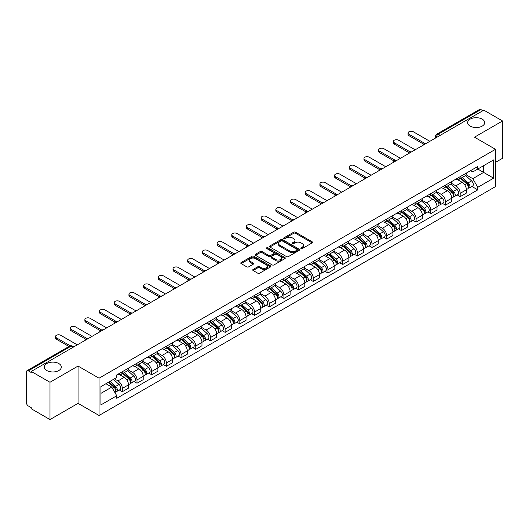 <?xml version="1.0" encoding="UTF-8"?>
<svg xmlns="http://www.w3.org/2000/svg" width="529" height="529" viewBox="0 0 529 529"><rect width="100%" height="100%" fill="white"/><g stroke="black" fill="none" stroke-linecap="round" stroke-linejoin="round"><path stroke-width="0.79" d="M301.061 248.544A0.913 0.529 0 0 0 302.357 248.544L312.176 242.871A1.309 0.754 0 0 0 312.56 242.342A1.309 0.754 0 0 0 312.176 241.806L295.539 232.198A1.309 0.754 0 0 0 293.694 232.198L283.868 237.871A0.913 0.529 0 0 0 283.604 238.242A0.913 0.529 0 0 0 283.868 238.619A0.913 0.529 0 0 0 285.164 238.619L286.434 237.885A4.186 2.414 0 0 1 292.352 237.885L293.74 238.685A4.186 2.414 0 0 1 294.964 240.391A4.186 2.414 0 0 1 293.74 242.097L292.464 242.831A0.913 0.529 0 0 0 292.2 243.208A0.913 0.529 0 0 0 292.464 243.578A0.913 0.529 0 0 0 293.76 243.578L295.03 242.844A4.186 2.414 0 0 1 300.948 242.844L302.337 243.644A4.186 2.414 0 0 1 303.56 245.357A4.186 2.414 0 0 1 302.337 247.063L301.061 247.797A0.913 0.529 0 0 0 300.796 248.167A0.913 0.529 0 0 0 301.061 248.544L301.061 247.797M58.845 363.568A8.524 4.92 0 0 0 49.554 362.497A8.524 4.92 0 0 0 44.291 367.047A8.524 4.92 0 0 0 46.79 370.525A8.524 4.92 0 0 0 56.081 371.589A8.524 4.92 0 0 0 61.338 367.047A8.524 4.92 0 0 0 58.845 363.568M482.21 119.137A8.524 4.92 0 0 0 472.919 118.073A8.524 4.92 0 0 0 467.662 122.616A8.524 4.92 0 0 0 470.155 126.094A8.524 4.92 0 0 0 479.446 127.165A8.524 4.92 0 0 0 484.709 122.616A8.524 4.92 0 0 0 482.21 119.137M253.113 269.446A1.309 0.754 0 0 0 252.73 269.982A1.309 0.754 0 0 0 253.113 270.517L257.782 273.209A1.309 0.754 0 0 0 259.633 273.209L270.537 266.914A1.309 0.754 0 0 0 270.921 266.378A1.309 0.754 0 0 0 270.537 265.849L253.9 256.241A1.309 0.754 0 0 0 252.049 256.241L241.145 262.536A1.309 0.754 0 0 0 240.761 263.072A1.309 0.754 0 0 0 241.145 263.607L246.785 266.861A1.309 0.754 0 0 0 248.63 266.861L253.298 264.163A1.309 0.754 0 0 0 253.682 263.634A1.309 0.754 0 0 0 253.298 263.098L250.501 261.485A3.498 2.017 0 0 1 249.476 260.056A3.498 2.017 0 0 1 251.639 258.192A3.498 2.017 0 0 1 255.447 258.628L266.404 264.95A3.498 2.017 0 0 1 267.423 266.378A3.498 2.017 0 0 1 265.267 268.243A3.498 2.017 0 0 1 261.458 267.806L259.633 266.755A1.309 0.754 0 0 0 257.782 266.755L253.113 269.446L253.113 270.517L257.782 267.839L257.782 266.755M99.049 378.189L78.054 366.068L49.99 382.269L31.251 371.451L483.81 110.164L502.55 120.982L474.487 137.19L495.488 149.31L99.049 378.189L99.049 415.483L495.488 186.605L495.488 149.31M286.526 256.618A1.309 0.754 0 0 0 288.378 256.618L299.282 250.316A1.309 0.754 0 0 0 299.665 249.787A1.309 0.754 0 0 0 299.282 249.252L282.645 239.644A1.309 0.754 0 0 0 280.8 239.644L269.889 245.945A1.309 0.754 0 0 0 269.506 246.474A1.309 0.754 0 0 0 269.889 247.01L286.526 256.618M267.066 248.742A0.913 0.529 0 0 1 267.998 248.868L284.893 258.628L274.002 264.91A1.309 0.754 0 0 1 272.157 264.91L255.52 255.309L255.52 254.237A1.309 0.754 0 0 0 255.137 254.773A1.309 0.754 0 0 0 255.52 255.309M255.52 254.237L260.189 251.546A1.309 0.754 0 0 1 262.034 251.546L268.778 255.441A1.309 0.754 0 0 0 270.63 255.441L273.724 253.656A1.309 0.754 0 0 0 274.108 253.12A1.309 0.754 0 0 0 273.724 252.584L266.702 248.531A0.913 0.529 0 0 1 266.431 248.154A0.913 0.529 0 0 1 267 247.671A0.913 0.529 0 0 1 267.998 247.784L284.913 257.55A1.309 0.754 0 0 1 285.296 258.079A1.309 0.754 0 0 1 284.913 258.615L284.913 257.55M49.99 382.269L49.99 419.563L31.251 408.745L31.251 407.654L28.335 405.974A2.665 1.541 -120 0 1 26.45 402.708L26.45 371.94A2.665 1.541 -120 0 1 26.999 370.717L69.656 346.092A2.665 1.541 60 0 1 70.992 346.224L28.335 370.849A2.665 1.541 -120 0 0 26.999 370.717M495.488 162.357L502.55 158.283L502.55 120.982M49.99 419.563L78.054 403.363L99.049 415.483M31.251 371.451L31.251 372.535L28.335 370.849M440.214 135.338L438.237 134.194A2.665 1.541 60 0 0 436.901 134.062L479.558 109.437A2.665 1.541 60 0 1 480.894 109.569L438.237 134.194A2.665 1.541 120 0 0 436.352 137.461L436.352 137.566M482.871 110.713L480.894 109.569M460.177 176.66A6.123 3.538 60 0 1 458.908 179.404L465.123 175.82A6.123 3.538 -120 0 0 466.393 173.069M451.356 183.252L455.846 185.844A6.123 3.538 60 0 1 460.177 193.349L466.393 189.759A6.123 3.538 -120 0 0 462.062 182.254L457.611 179.688M466.393 189.759L466.393 193.072L460.177 196.662L457.195 194.943M458.908 179.404A6.123 3.538 60 0 1 455.892 179.133M460.177 193.349L460.177 196.662M445.484 185.137A6.123 3.538 60 0 1 444.215 187.888L450.43 184.297A6.123 3.538 -120 0 0 451.7 181.546M442.509 203.427L445.484 205.146L451.7 201.556L451.7 198.243A6.123 3.538 -120 0 0 447.369 190.738L442.918 188.172M444.215 187.888A6.123 3.538 60 0 1 441.199 187.61M436.663 191.736L441.153 194.328A6.123 3.538 60 0 1 445.484 201.827L445.484 205.146M430.798 193.621A6.123 3.538 60 0 1 429.528 196.371L435.744 192.781A6.123 3.538 -120 0 0 437.014 190.03M427.816 211.904L430.798 213.623L437.014 210.039L437.014 206.72A6.123 3.538 -120 0 0 432.682 199.221L428.232 196.649M429.528 196.371A6.123 3.538 60 0 1 426.513 196.094M421.977 200.213L426.467 202.805A6.123 3.538 60 0 1 430.798 210.311L430.798 213.623M416.105 202.098A6.123 3.538 60 0 1 414.835 204.849L421.051 201.258A6.123 3.538 -120 0 0 422.321 198.514M413.129 220.388L416.105 222.107L422.321 218.517L422.321 215.204A6.123 3.538 -120 0 0 417.989 207.699L413.539 205.133M414.835 204.849A6.123 3.538 60 0 1 411.82 204.571M407.284 208.697L411.774 211.289A6.123 3.538 60 0 1 416.105 218.788L416.105 222.107M401.418 210.582A6.123 3.538 60 0 1 400.149 213.332L406.365 209.742A6.123 3.538 -120 0 0 407.634 206.991M398.436 228.865L401.418 230.584L407.634 227.001L407.634 223.681A6.123 3.538 -120 0 0 403.303 216.182L398.853 213.61M400.149 213.332A6.123 3.538 60 0 1 397.134 213.055M392.597 217.174L397.087 219.766A6.123 3.538 60 0 1 401.418 227.272L401.418 230.584M386.725 219.059A6.123 3.538 60 0 1 385.456 221.81L391.672 218.226A6.123 3.538 -120 0 0 392.941 215.475M383.75 237.349L386.725 239.068L392.941 235.478L392.941 232.165A6.123 3.538 -120 0 0 388.61 224.66L384.16 222.094M385.456 221.81A6.123 3.538 60 0 1 382.441 221.532M377.904 225.658L382.394 228.25A6.123 3.538 60 0 1 386.725 235.755L386.725 239.068M372.039 227.543A6.123 3.538 60 0 1 370.769 230.294L376.985 226.703A6.123 3.538 -120 0 0 378.248 223.952M369.057 245.826L372.039 247.552L378.255 243.962L378.255 240.642A6.123 3.538 -120 0 0 373.917 233.144L369.473 230.571M370.769 230.294A6.123 3.538 60 0 1 367.754 230.016M363.218 234.142L367.708 236.727A6.123 3.538 60 0 1 372.039 244.233L372.039 247.552M357.346 236.027A6.123 3.538 60 0 1 356.077 238.771L362.292 235.187A6.123 3.538 -120 0 0 363.562 232.436M354.37 254.31L357.346 256.029L363.562 252.445L363.562 249.126A6.123 3.538 -120 0 0 359.231 241.621L354.78 239.055M356.077 238.771A6.123 3.538 60 0 1 353.061 238.5M348.525 242.619L353.015 245.211A6.123 3.538 60 0 1 357.346 252.717L357.346 256.029M342.66 244.504A6.123 3.538 60 0 1 341.39 247.255L347.606 243.664A6.123 3.538 -120 0 0 348.869 240.92M339.678 262.794L342.66 264.513L348.869 260.923L348.869 257.61A6.123 3.538 -120 0 0 344.538 250.105L340.094 247.539M341.39 247.255A6.123 3.538 60 0 1 338.375 246.977M333.839 251.103L338.329 253.695A6.123 3.538 60 0 1 342.66 261.194L342.66 264.513M327.967 252.988A6.123 3.538 60 0 1 326.697 255.738L332.913 252.148A6.123 3.538 -120 0 0 334.183 249.397M324.985 271.271L327.967 272.99L334.183 269.406L334.183 266.087A6.123 3.538 -120 0 0 329.851 258.588L325.401 256.016M326.697 255.738A6.123 3.538 60 0 1 323.682 255.461M319.146 259.58L323.636 262.172A6.123 3.538 60 0 1 327.967 269.678L327.967 272.99M313.28 261.465A6.123 3.538 60 0 1 312.011 264.216L318.227 260.632A6.123 3.538 -120 0 0 319.49 257.881M310.298 279.755L313.28 281.474L319.49 277.884L319.49 274.571A6.123 3.538 -120 0 0 315.158 267.066L310.715 264.5M312.011 264.216A6.123 3.538 60 0 1 308.996 263.938M304.459 268.064L308.949 270.656A6.123 3.538 60 0 1 313.28 278.155L313.28 281.474M298.587 269.949A6.123 3.538 60 0 1 297.318 272.7L303.534 269.109A6.123 3.538 -120 0 0 304.803 266.358M295.605 288.232L298.587 289.958L304.803 286.368L304.803 283.048A6.123 3.538 -120 0 0 300.472 275.549L296.022 272.977M297.318 272.7A6.123 3.538 60 0 1 294.303 272.422M289.766 276.541L294.256 279.133A6.123 3.538 60 0 1 298.587 286.639L298.587 289.958M283.901 278.426A6.123 3.538 60 0 1 282.631 281.177L288.847 277.593A6.123 3.538 -120 0 0 290.11 274.842M280.919 296.716L283.901 298.435L290.11 294.845L290.11 291.532A6.123 3.538 -120 0 0 285.779 284.027L281.335 281.461M282.631 281.177A6.123 3.538 60 0 1 279.616 280.906M275.08 285.025L279.563 287.617A6.123 3.538 60 0 1 283.901 295.122L283.901 298.435M269.208 286.91A6.123 3.538 60 0 1 267.938 289.661L274.154 286.07A6.123 3.538 -120 0 0 275.424 283.319M266.226 305.2L269.208 306.919L275.424 303.329L275.424 300.016A6.123 3.538 -120 0 0 271.093 292.511L266.642 289.945M267.938 289.661A6.123 3.538 60 0 1 264.923 289.383M260.387 293.509L264.877 296.101A6.123 3.538 60 0 1 269.208 303.6L269.208 306.919M254.515 295.394A6.123 3.538 60 0 1 253.252 298.144L259.468 294.554A6.123 3.538 -120 0 0 260.731 291.803M251.539 313.677L254.522 315.396L260.731 311.812L260.731 308.493A6.123 3.538 -120 0 0 256.4 300.994L251.956 298.422M253.252 298.144A6.123 3.538 60 0 1 250.237 297.867M245.701 301.986L250.184 304.578A6.123 3.538 60 0 1 254.522 312.084L254.522 315.396M239.829 303.871A6.123 3.538 60 0 1 238.559 306.622L244.775 303.031A6.123 3.538 -120 0 0 246.045 300.287M236.847 322.161L239.829 323.88L246.045 320.29L246.045 316.977A6.123 3.538 -120 0 0 241.713 309.472L237.263 306.906M238.559 306.622A6.123 3.538 60 0 1 235.544 306.344M231.008 310.47L235.498 313.062A6.123 3.538 60 0 1 239.829 320.561L239.829 323.88M225.136 312.355A6.123 3.538 60 0 1 223.873 315.105L230.082 311.515A6.123 3.538 -120 0 0 231.352 308.764M222.16 330.638L225.136 332.357L231.352 328.774L231.352 325.454A6.123 3.538 -120 0 0 227.02 317.955L222.577 315.383M223.873 315.105A6.123 3.538 60 0 1 220.857 314.828M216.321 318.947L220.805 321.539A6.123 3.538 60 0 1 225.136 329.045L225.136 332.357M210.449 320.832A6.123 3.538 60 0 1 209.18 323.583L215.396 319.999A6.123 3.538 -120 0 0 216.665 317.248M207.467 339.122L210.449 340.841L216.665 337.251L216.665 333.938A6.123 3.538 -120 0 0 212.334 326.433L207.884 323.867M209.18 323.583A6.123 3.538 60 0 1 206.165 323.305M201.628 327.431L206.118 330.023A6.123 3.538 60 0 1 210.449 337.522L210.449 340.841M195.756 329.316A6.123 3.538 60 0 1 194.493 332.067L200.703 328.476A6.123 3.538 -120 0 0 201.972 325.725M192.781 347.599L195.756 349.325L201.972 345.735L201.972 342.415A6.123 3.538 -120 0 0 197.641 334.917L193.197 332.344M194.493 332.067A6.123 3.538 60 0 1 191.478 331.789M186.942 335.915L191.425 338.5A6.123 3.538 60 0 1 195.756 346.006L195.756 349.325M181.07 337.8A6.123 3.538 60 0 1 179.8 340.544L186.016 336.96A6.123 3.538 -120 0 0 187.286 334.209M178.088 356.083L181.07 357.802L187.286 354.218L187.286 350.899A6.123 3.538 -120 0 0 182.955 343.394L178.504 340.828M179.8 340.544A6.123 3.538 60 0 1 176.785 340.273M172.249 344.392L176.739 346.984A6.123 3.538 60 0 1 181.07 354.49L181.07 357.802M166.377 346.277A6.123 3.538 60 0 1 165.114 349.028L171.323 345.437A6.123 3.538 -120 0 0 172.593 342.693M163.401 364.567L166.377 366.286L172.593 362.696L172.593 359.383A6.123 3.538 -120 0 0 168.262 351.878L163.811 349.312M165.114 349.028A6.123 3.538 60 0 1 162.092 348.75M157.563 352.876L162.046 355.468A6.123 3.538 60 0 1 166.377 362.967L166.377 366.286M151.691 354.761A6.123 3.538 60 0 1 150.421 357.511L156.637 353.921A6.123 3.538 -120 0 0 157.907 351.17M148.709 373.044L151.691 374.763L157.907 371.179L157.907 367.86A6.123 3.538 -120 0 0 153.575 360.361L149.125 357.789M150.421 357.511A6.123 3.538 60 0 1 147.406 357.234M142.87 361.353L147.36 363.945A6.123 3.538 60 0 1 151.691 371.451L151.691 374.763M136.998 363.238A6.123 3.538 60 0 1 135.728 365.989L141.944 362.405A6.123 3.538 -120 0 0 143.214 359.654M134.022 381.528L136.998 383.247L143.214 379.657L143.214 376.344A6.123 3.538 -120 0 0 138.882 368.839L134.432 366.273M135.728 365.989A6.123 3.538 60 0 1 132.713 365.711M128.177 369.837L132.667 372.429A6.123 3.538 60 0 1 136.998 379.928L136.998 383.247M122.311 371.722A6.123 3.538 60 0 1 121.042 374.472L127.258 370.882A6.123 3.538 -120 0 0 128.527 368.131M119.329 390.005L122.311 391.731L128.527 388.141L128.527 384.821A6.123 3.538 -120 0 0 124.196 377.322L119.746 374.75M121.042 374.472A6.123 3.538 60 0 1 118.027 374.195M114.403 378.843L117.98 380.906A6.123 3.538 60 0 1 122.311 388.412L122.311 391.731M470.579 170.649L472.794 171.925L493.603 159.91L483.625 165.676L483.625 172.414L472.794 178.67L466.042 174.768M100.933 393.358L111.764 387.109L116.757 395.752L100.933 404.883L100.933 386.62L116.757 377.481L116.757 374.929L477.786 166.49L477.786 169.042L493.603 178.18L477.786 187.312L472.794 178.67M493.603 159.91L493.603 178.18M116.757 395.752L116.757 398.304L477.786 189.865L477.786 187.312M78.054 366.068L78.054 403.363M111.764 387.109L105.926 383.737M471.888 186.459L477.786 189.865M301.431 248.67L302.337 248.147A4.186 2.414 0 0 0 303.56 246.441L303.56 245.357M294.964 240.391L294.964 241.482A4.186 2.414 0 0 1 293.74 243.188L292.835 243.71M312.176 241.806L312.176 242.871L295.539 233.289A1.309 0.754 0 0 0 293.694 233.289L284.238 238.744M299.282 249.252L299.282 250.316L282.645 240.735A1.309 0.754 0 0 0 280.8 240.735L269.909 247.017M296.974 250.157A0.913 0.529 0 0 0 297.238 249.787A0.913 0.529 0 0 0 296.974 249.41L282.367 240.979A0.913 0.529 0 0 0 281.078 240.979L279.735 241.753A4.186 2.414 0 0 0 278.512 243.459A4.186 2.414 0 0 0 279.735 245.165L289.72 250.931A4.186 2.414 0 0 0 295.632 250.931L296.974 250.157L296.974 251.242A0.913 0.529 0 0 0 297.238 250.872L297.238 249.787M278.512 243.459L278.512 244.55A4.186 2.414 0 0 0 279.735 246.256L279.735 245.165M296.974 251.242L295.632 252.016A4.186 2.414 0 0 1 289.72 252.016L279.735 246.256M255.533 255.315L260.189 252.631L260.189 251.546M274.108 253.12L274.108 254.204A1.309 0.754 0 0 1 273.724 254.74L270.63 256.525A1.309 0.754 0 0 1 268.778 256.525L262.034 252.631A1.309 0.754 0 0 0 260.189 252.631M275.781 259.481A3.498 2.017 0 0 0 279.596 259.918A3.498 2.017 0 0 0 281.752 258.053A3.498 2.017 0 0 0 280.727 256.631L276.872 254.403A1.309 0.754 0 0 0 275.02 254.403L271.926 256.188A1.309 0.754 0 0 0 271.542 256.724A1.309 0.754 0 0 0 271.926 257.253L275.781 259.481L275.781 260.572A3.498 2.017 0 0 0 279.596 261.009A3.498 2.017 0 0 0 281.752 259.144L281.752 258.053M271.542 256.724L271.542 257.808A1.309 0.754 0 0 0 271.926 258.344L271.926 257.253M275.781 260.572L271.926 258.344M267.423 266.378L267.423 267.469A3.498 2.017 0 0 1 265.267 269.334A3.498 2.017 0 0 1 261.458 268.897L259.633 267.839A1.309 0.754 0 0 0 257.782 267.839M249.476 260.056L249.476 261.141A3.498 2.017 0 0 0 250.501 262.569L250.501 261.485M253.298 263.098L253.298 264.163L250.501 262.569M270.517 266.927L253.9 257.325A1.309 0.754 0 0 0 252.049 257.325L241.164 263.614L241.145 262.536M460.6 178.432L466.585 183.768A3.326 1.924 60 0 1 467.629 188.919L466.386 189.633M460.759 178.571L463.576 180.197M461.202 178.081L467.867 184.026A1.6 0.926 60 0 1 468.363 186.492A1.6 0.926 60 0 1 468.218 186.552M462.201 177.506L468.185 182.842A3.326 1.924 60 0 1 469.23 187.993A3.326 1.924 60 0 1 468.225 188.099M465.54 175.502L471.577 180.892A3.326 1.924 60 0 1 472.622 186.036L469.23 187.993M423.524 144.08L408.95 135.662A3.062 1.766 180 0 1 408.051 134.412L408.051 132.997A3.062 1.766 -0 0 0 408.95 134.254L424.741 143.366M429.852 141.316L413.281 131.747A3.062 1.766 -0 0 0 409.942 131.364A3.062 1.766 -0 0 0 408.051 132.997M445.907 186.909L451.898 192.252A3.326 1.924 60 0 1 452.943 197.396L451.7 198.117M446.066 187.048L448.89 188.674M446.516 186.558L453.174 192.503A1.6 0.926 60 0 1 453.677 194.976A1.6 0.926 60 0 1 453.532 195.036M447.514 185.983L453.498 191.326A3.326 1.924 60 0 1 454.543 196.477A3.326 1.924 60 0 1 453.538 196.583M450.847 183.98L456.884 189.369A3.326 1.924 60 0 1 457.935 194.52L454.543 196.477M431.221 195.393L437.205 200.729A3.326 1.924 60 0 1 438.25 205.88L437.007 206.594M431.38 195.532L434.197 197.158M431.823 195.042L438.488 200.987A1.6 0.926 60 0 1 438.984 203.453A1.6 0.926 60 0 1 438.839 203.513M432.821 194.467L438.805 199.81A3.326 1.924 60 0 1 439.85 204.954A3.326 1.924 60 0 1 438.845 205.06M436.161 192.463L442.198 197.853A3.326 1.924 60 0 1 443.242 202.997L439.85 204.954M408.831 152.557L394.257 144.146A3.062 1.766 180 0 1 393.364 142.896L393.364 141.481A3.062 1.766 -0 0 0 394.257 142.731L410.048 151.849M415.166 149.8L398.588 140.231A3.062 1.766 -0 0 0 395.256 139.848A3.062 1.766 -0 0 0 393.364 141.481M394.145 161.041L379.571 152.63A3.062 1.766 180 0 1 378.671 151.373L378.671 149.965A3.062 1.766 -0 0 0 379.571 151.215L395.361 160.327M400.473 158.283L383.902 148.715A3.062 1.766 -0 0 0 380.563 148.332A3.062 1.766 -0 0 0 378.671 149.965M416.528 203.87L422.519 209.213A3.326 1.924 60 0 1 423.564 214.364L422.321 215.078M416.687 204.015L419.51 205.642M417.136 203.526L423.795 209.464A1.6 0.926 60 0 1 424.298 211.937A1.6 0.926 60 0 1 424.152 211.997M418.135 202.944L424.119 208.287A3.326 1.924 60 0 1 425.164 213.438A3.326 1.924 60 0 1 424.159 213.544M421.468 200.941L427.505 206.33A3.326 1.924 60 0 1 428.55 211.481L425.164 213.438M401.842 212.354L407.826 217.697A3.326 1.924 60 0 1 408.871 222.841L407.628 223.562M402 212.493L404.817 214.119M402.443 212.003L409.109 217.948A1.6 0.926 60 0 1 409.605 220.421A1.6 0.926 60 0 1 409.459 220.474M403.442 211.428L409.426 216.771A3.326 1.924 60 0 1 410.471 221.916A3.326 1.924 60 0 1 409.466 222.028M406.781 209.424L412.818 214.814A3.326 1.924 60 0 1 413.863 219.958L410.471 221.916M387.149 220.831L393.14 226.174A3.326 1.924 60 0 1 394.184 231.325L392.941 232.039M387.307 220.977L390.124 222.603M387.757 220.487L394.416 226.432A1.6 0.926 60 0 1 394.918 228.898A1.6 0.926 60 0 1 394.773 228.958M388.755 219.912L394.74 225.248A3.326 1.924 60 0 1 395.785 230.399A3.326 1.924 60 0 1 394.779 230.505M392.088 217.908L398.125 223.291A3.326 1.924 60 0 1 399.17 228.442L395.785 230.399M379.452 169.525L364.878 161.107A3.062 1.766 180 0 1 363.985 159.857L363.985 158.442A3.062 1.766 -0 0 0 364.878 159.692L380.668 168.811M385.786 166.761L369.209 157.192A3.062 1.766 -0 0 0 365.876 156.809A3.062 1.766 -0 0 0 363.985 158.442M364.765 178.002L350.191 169.591A3.062 1.766 180 0 1 349.292 168.341L349.292 166.926A3.062 1.766 -0 0 0 350.191 168.176L365.982 177.294M371.094 175.244L354.523 165.676A3.062 1.766 -0 0 0 351.183 165.293A3.062 1.766 -0 0 0 349.292 166.926M350.072 186.486L335.498 178.068A3.062 1.766 180 0 1 334.606 176.818L334.606 175.403A3.062 1.766 -0 0 0 335.498 176.653L351.289 185.772M356.407 183.722L339.83 174.153A3.062 1.766 -0 0 0 336.497 173.77A3.062 1.766 -0 0 0 334.606 175.403M372.462 229.315L378.447 234.658A3.326 1.924 60 0 1 379.491 239.802L378.248 240.523M372.621 229.454L375.438 231.08M373.064 228.964L379.729 234.909A1.6 0.926 60 0 1 380.225 237.382A1.6 0.926 60 0 1 380.08 237.442M374.063 228.389L380.047 233.732A3.326 1.924 60 0 1 381.092 238.883A3.326 1.924 60 0 1 380.086 238.989M377.402 226.386L383.439 231.775A3.326 1.924 60 0 1 384.484 236.926L381.092 238.883M335.386 194.963L320.812 186.552A3.062 1.766 180 0 1 319.913 185.302L319.913 183.887A3.062 1.766 -0 0 0 320.812 185.137L336.603 194.255M341.714 192.206L325.143 182.637A3.062 1.766 -0 0 0 321.804 182.254A3.062 1.766 -0 0 0 319.913 183.887M357.769 237.799L363.76 243.135A3.326 1.924 60 0 1 364.805 248.286L363.562 249M357.928 237.938L360.745 239.564M358.378 237.448L365.036 243.393A1.6 0.926 60 0 1 365.539 245.859A1.6 0.926 60 0 1 365.394 245.919M359.37 236.873L365.36 242.216A3.326 1.924 60 0 1 366.405 247.36A3.326 1.924 60 0 1 365.4 247.466M362.709 234.869L368.746 240.259A3.326 1.924 60 0 1 369.791 245.403L366.405 247.36M320.693 203.447L306.119 195.029A3.062 1.766 180 0 1 305.226 193.779L305.226 192.371A3.062 1.766 -0 0 0 306.119 193.621L321.91 202.733M327.028 200.683L310.45 191.114A3.062 1.766 -0 0 0 307.118 190.731A3.062 1.766 -0 0 0 305.226 192.371M343.083 246.276L349.067 251.619A3.326 1.924 60 0 1 350.112 256.763L348.869 257.484M343.242 246.421L346.059 248.048M343.685 245.925L350.343 251.87A1.6 0.926 60 0 1 350.846 254.343A1.6 0.926 60 0 1 350.701 254.403M344.683 245.35L350.667 250.693A3.326 1.924 60 0 1 351.712 255.844A3.326 1.924 60 0 1 350.707 255.95M348.022 243.347L354.06 248.736A3.326 1.924 60 0 1 355.104 253.887L351.712 255.844M306.007 211.924L291.433 203.513A3.062 1.766 180 0 1 290.533 202.263L290.533 200.848A3.062 1.766 -0 0 0 291.433 202.098L307.223 211.216M312.335 209.167L295.764 199.598A3.062 1.766 -0 0 0 292.425 199.215A3.062 1.766 -0 0 0 290.533 200.848M328.39 254.76L334.381 260.103A3.326 1.924 60 0 1 335.426 265.247L334.183 265.961M328.549 254.899L331.366 256.525M328.998 254.409L335.657 260.354A1.6 0.926 60 0 1 336.16 262.827A1.6 0.926 60 0 1 336.014 262.88M329.99 253.834L335.981 259.177A3.326 1.924 60 0 1 337.026 264.321A3.326 1.924 60 0 1 336.021 264.427M333.33 251.83L339.367 257.22A3.326 1.924 60 0 1 340.411 262.364L337.026 264.321M291.314 220.408L276.74 211.997A3.062 1.766 180 0 1 275.847 210.74L275.847 209.332A3.062 1.766 -0 0 0 276.74 210.582L292.53 219.694M297.648 217.65L281.071 208.082A3.062 1.766 -0 0 0 277.738 207.699A3.062 1.766 -0 0 0 275.847 209.332M313.704 263.237L319.688 268.58A3.326 1.924 60 0 1 320.733 273.731L319.49 274.445M313.862 263.382L316.679 265.009M314.305 262.893L320.964 268.831A1.6 0.926 60 0 1 321.467 271.304A1.6 0.926 60 0 1 321.321 271.364M315.304 262.318L321.288 267.654A3.326 1.924 60 0 1 322.333 272.805A3.326 1.924 60 0 1 321.328 272.911M318.643 260.314L324.68 265.697A3.326 1.924 60 0 1 325.725 270.848L322.333 272.805M276.627 228.892L262.053 220.474A3.062 1.766 180 0 1 261.154 219.224L261.154 217.809A3.062 1.766 -0 0 0 262.053 219.059L277.844 228.178M282.955 226.128L266.385 216.559A3.062 1.766 -0 0 0 263.045 216.176A3.062 1.766 -0 0 0 261.154 217.809M299.011 271.721L305.002 277.064A3.326 1.924 60 0 1 306.046 282.208L304.803 282.929M299.169 271.86L301.986 273.486M299.619 271.37L306.278 277.315A1.6 0.926 60 0 1 306.78 279.788A1.6 0.926 60 0 1 306.635 279.841M300.611 270.795L306.602 276.138A3.326 1.924 60 0 1 307.647 281.283A3.326 1.924 60 0 1 306.641 281.395M303.95 268.792L309.987 274.181A3.326 1.924 60 0 1 311.032 279.325L307.647 281.283M261.934 237.369L247.36 228.958A3.062 1.766 180 0 1 246.468 227.708L246.468 226.293A3.062 1.766 -0 0 0 247.36 227.543L263.151 236.661M268.269 234.612L251.692 225.043A3.062 1.766 -0 0 0 248.359 224.66A3.062 1.766 -0 0 0 246.468 226.293M284.324 280.198L290.309 285.541A3.326 1.924 60 0 1 291.353 290.692L290.11 291.406M284.483 280.344L287.3 281.97M284.926 279.854L291.585 285.799A1.6 0.926 60 0 1 292.087 288.265A1.6 0.926 60 0 1 291.942 288.325M285.924 279.279L291.909 284.615A3.326 1.924 60 0 1 292.954 289.766A3.326 1.924 60 0 1 291.948 289.872M289.264 277.275L295.301 282.665A3.326 1.924 60 0 1 296.346 287.809L292.954 289.766M247.248 245.853L232.674 237.435A3.062 1.766 180 0 1 231.775 236.185L231.775 234.77A3.062 1.766 -0 0 0 232.674 236.027L248.465 245.139M253.576 243.089L237.005 233.52A3.062 1.766 -0 0 0 233.666 233.137A3.062 1.766 -0 0 0 231.775 234.77M269.631 288.682L275.622 294.025A3.326 1.924 60 0 1 276.667 299.169L275.424 299.89M269.79 288.821L272.607 290.447M270.24 288.331L276.898 294.276A1.6 0.926 60 0 1 277.401 296.749A1.6 0.926 60 0 1 277.256 296.809M271.232 287.756L277.222 293.099A3.326 1.924 60 0 1 278.267 298.25A3.326 1.924 60 0 1 277.262 298.356M274.571 285.753L280.608 291.142A3.326 1.924 60 0 1 281.653 296.293L278.267 298.25M232.555 254.33L217.981 245.919A3.062 1.766 180 0 1 217.088 244.669L217.088 243.254A3.062 1.766 -0 0 0 217.981 244.504L233.772 253.622M238.89 251.573L222.312 242.004A3.062 1.766 -0 0 0 218.973 241.621A3.062 1.766 -0 0 0 217.088 243.254M254.945 297.166L260.929 302.502A3.326 1.924 60 0 1 261.974 307.653L260.731 308.367M255.104 297.305L257.921 298.931M255.547 296.815L262.205 302.76A1.6 0.926 60 0 1 262.708 305.226A1.6 0.926 60 0 1 262.563 305.286M256.545 296.24L262.529 301.583A3.326 1.924 60 0 1 263.574 306.727A3.326 1.924 60 0 1 262.569 306.833M259.884 294.236L265.922 299.626A3.326 1.924 60 0 1 266.966 304.77L263.574 306.727M217.869 262.814L203.295 254.396A3.062 1.766 180 0 1 202.395 253.146L202.395 251.738A3.062 1.766 -0 0 0 203.295 252.988L219.079 262.1M224.197 260.056L207.626 250.488A3.062 1.766 -0 0 0 204.287 250.105A3.062 1.766 -0 0 0 202.395 251.738M240.252 305.643L246.236 310.986A3.326 1.924 60 0 1 247.288 316.137L246.045 316.851M240.411 305.788L243.228 307.415M240.86 305.299L247.519 311.237A1.6 0.926 60 0 1 248.022 313.71A1.6 0.926 60 0 1 247.876 313.77M241.852 304.717L247.843 310.06A3.326 1.924 60 0 1 248.888 315.211A3.326 1.924 60 0 1 247.883 315.317M245.192 302.714L251.229 308.103A3.326 1.924 60 0 1 252.273 313.254L248.888 315.211M203.176 271.298L188.602 262.88A3.062 1.766 180 0 1 187.702 261.63L187.702 260.215A3.062 1.766 -0 0 0 188.602 261.465L204.392 270.584M209.51 268.534L192.933 258.965A3.062 1.766 -0 0 0 189.594 258.582A3.062 1.766 -0 0 0 187.702 260.215M225.566 314.127L231.55 319.47A3.326 1.924 60 0 1 232.595 324.614L231.352 325.335M225.724 314.266L228.541 315.892M226.167 313.776L232.826 319.721A1.6 0.926 60 0 1 233.329 322.194A1.6 0.926 60 0 1 233.183 322.247M227.166 313.201L233.15 318.544A3.326 1.924 60 0 1 234.195 323.688A3.326 1.924 60 0 1 233.19 323.801M230.505 311.197L236.542 316.587A3.326 1.924 60 0 1 237.587 321.731L234.195 323.688M188.489 279.775L173.915 271.364A3.062 1.766 180 0 1 173.016 270.114L173.016 268.699A3.062 1.766 -0 0 0 173.915 269.949L189.699 279.061M194.817 277.017L178.247 267.449A3.062 1.766 -0 0 0 174.907 267.066A3.062 1.766 -0 0 0 173.016 268.699M210.873 322.604L216.857 327.947A3.326 1.924 60 0 1 217.902 333.098L216.665 333.812M211.031 322.75L213.848 324.376M211.481 322.26L218.14 328.198A1.6 0.926 60 0 1 218.642 330.671A1.6 0.926 60 0 1 218.497 330.731M212.473 321.685L218.464 327.021A3.326 1.924 60 0 1 219.509 332.172A3.326 1.924 60 0 1 218.503 332.278M215.812 319.681L221.849 325.064A3.326 1.924 60 0 1 222.894 330.215L219.509 332.172M173.796 288.259L159.222 279.841A3.062 1.766 180 0 1 158.323 278.591L158.323 277.176A3.062 1.766 -0 0 0 159.222 278.426L175.013 287.545M180.124 285.495L163.554 275.926A3.062 1.766 -0 0 0 160.214 275.543A3.062 1.766 -0 0 0 158.323 277.176M196.186 331.088L202.171 336.431A3.326 1.924 60 0 1 203.215 341.575L201.972 342.296M196.345 331.227L199.162 332.853M196.788 330.737L203.447 336.682A1.6 0.926 60 0 1 203.949 339.155A1.6 0.926 60 0 1 203.804 339.215M197.786 330.162L203.771 335.505A3.326 1.924 60 0 1 204.816 340.656A3.326 1.924 60 0 1 203.81 340.762M201.126 328.159L207.163 333.548A3.326 1.924 60 0 1 208.208 338.699L204.816 340.656M159.11 296.736L144.536 288.325A3.062 1.766 180 0 1 143.637 287.075L143.637 285.66A3.062 1.766 -0 0 0 144.536 286.91L160.32 296.028M165.438 293.979L148.867 284.41A3.062 1.766 -0 0 0 145.528 284.027A3.062 1.766 -0 0 0 143.637 285.66M181.493 339.572L187.478 344.908A3.326 1.924 60 0 1 188.522 350.059L187.286 350.773M181.652 339.711L184.469 341.337M182.095 339.221L188.76 345.166A1.6 0.926 60 0 1 189.263 347.632A1.6 0.926 60 0 1 189.118 347.692M183.094 338.646L189.078 343.989A3.326 1.924 60 0 1 190.129 349.133A3.326 1.924 60 0 1 189.118 349.239M186.433 336.642L192.47 342.032A3.326 1.924 60 0 1 193.515 347.176L190.129 349.133M144.417 305.22L129.843 296.802A3.062 1.766 180 0 1 128.944 295.552L128.944 294.144A3.062 1.766 -0 0 0 129.843 295.394L145.634 304.506M150.745 302.456L134.174 292.887A3.062 1.766 -0 0 0 130.835 292.504A3.062 1.766 -0 0 0 128.944 294.144M166.807 348.049L172.791 353.392A3.326 1.924 60 0 1 173.836 358.536L172.593 359.257M166.966 348.194L169.783 349.821M167.409 347.698L174.067 353.643A1.6 0.926 60 0 1 174.57 356.116A1.6 0.926 60 0 1 174.425 356.176M168.407 347.123L174.391 352.466A3.326 1.924 60 0 1 175.436 357.617A3.326 1.924 60 0 1 174.431 357.723M171.74 345.12L177.784 350.509A3.326 1.924 60 0 1 178.828 355.66L175.436 357.617M129.731 313.697L115.157 305.286A3.062 1.766 180 0 1 114.257 304.036L114.257 302.621A3.062 1.766 -0 0 0 115.157 303.871L130.941 312.989M136.059 310.94L119.488 301.371A3.062 1.766 -0 0 0 116.149 300.988A3.062 1.766 -0 0 0 114.257 302.621M152.114 356.533L158.098 361.869A3.326 1.924 60 0 1 159.143 367.02L157.907 367.734M152.273 356.672L155.09 358.298M152.716 356.182L159.381 362.127A1.6 0.926 60 0 1 159.884 364.6A1.6 0.926 60 0 1 159.738 364.653M153.714 355.607L159.698 360.95A3.326 1.924 60 0 1 160.743 366.094A3.326 1.924 60 0 1 159.738 366.2M157.053 353.603L163.091 358.993A3.326 1.924 60 0 1 164.135 364.137L160.743 366.094M115.038 322.181L100.464 313.77A3.062 1.766 180 0 1 99.564 312.513L99.564 311.105A3.062 1.766 -0 0 0 100.464 312.355L116.254 321.467M121.366 319.423L104.795 309.855A3.062 1.766 -0 0 0 101.456 309.472A3.062 1.766 -0 0 0 99.564 311.105M137.428 365.01L143.412 370.353A3.326 1.924 60 0 1 144.457 375.504L143.214 376.218M137.586 365.155L140.403 366.782M138.029 364.666L144.688 370.604A1.6 0.926 60 0 1 145.191 373.077A1.6 0.926 60 0 1 145.045 373.137M139.028 364.091L145.012 369.427A3.326 1.924 60 0 1 146.057 374.578A3.326 1.924 60 0 1 145.052 374.684M142.361 362.087L148.404 367.47A3.326 1.924 60 0 1 149.449 372.621L146.057 374.578M100.345 330.665L85.777 322.247A3.062 1.766 180 0 1 84.878 320.997L84.878 319.582A3.062 1.766 -0 0 0 85.777 320.832L101.561 329.951M106.679 327.901L90.109 318.332A3.062 1.766 -0 0 0 86.769 317.949A3.062 1.766 -0 0 0 84.878 319.582M122.735 373.494L128.719 378.837A3.326 1.924 60 0 1 129.764 383.981L128.527 384.702M122.893 373.633L125.71 375.259M123.336 373.143L130.002 379.088A1.6 0.926 60 0 1 130.504 381.561A1.6 0.926 60 0 1 130.359 381.614M124.335 372.568L130.319 377.911A3.326 1.924 60 0 1 131.364 383.056A3.326 1.924 60 0 1 130.359 383.168M127.674 370.565L133.711 375.954A3.326 1.924 60 0 1 134.756 381.098L131.364 383.056M85.658 339.142L71.084 330.731A3.062 1.766 180 0 1 70.185 329.481L70.185 328.066A3.062 1.766 -0 0 0 71.084 329.316L86.875 338.434M91.986 336.384L75.416 326.816A3.062 1.766 -0 0 0 72.076 326.433A3.062 1.766 -0 0 0 70.185 328.066M108.412 382.302L114.033 387.314A3.326 1.924 60 0 1 115.077 392.465L114.912 392.558M108.465 382.269L111.024 383.743M109.014 381.951L115.309 387.572A1.6 0.926 60 0 1 115.811 390.038A1.6 0.926 60 0 1 115.666 390.098M110.012 381.376L115.633 386.388A3.326 1.924 60 0 1 116.678 391.539A3.326 1.924 60 0 1 115.672 391.645M113.404 379.419L119.025 384.431A3.326 1.924 60 0 1 120.07 389.582L116.678 391.539M68.988 346.482L56.391 339.208A3.062 1.766 180 0 1 55.499 337.958L55.499 336.543A3.062 1.766 -0 0 0 56.391 337.8L70.297 345.827M77.3 344.862L60.729 335.293A3.062 1.766 -0 0 0 57.39 334.91A3.062 1.766 -0 0 0 55.499 336.543M436.445 137.514L436.352 137.461A2.665 1.541 0 0 1 435.572 136.37L435.572 138.016M136.998 379.928L143.214 376.344M151.691 371.451L157.907 367.86M166.377 362.967L172.593 359.383M181.07 354.49L187.286 350.899M195.756 346.006L201.972 342.415M210.449 337.522L216.665 333.938M225.136 329.045L231.352 325.454M239.829 320.561L246.045 316.977M254.522 312.084L260.731 308.493M269.208 303.6L275.424 300.016M283.901 295.122L290.11 291.532M298.587 286.639L304.803 283.048M313.28 278.155L319.49 274.571M327.967 269.678L334.183 266.087M342.66 261.194L348.869 257.61M357.346 252.717L363.562 249.126M372.039 244.233L378.255 240.642M386.725 235.755L392.941 232.165M401.418 227.272L407.634 223.681M416.105 218.788L422.321 215.204M430.798 210.311L437.014 206.72M445.484 201.827L451.7 198.243M122.311 388.412L128.527 384.821M117.98 380.906L124.196 377.322M132.667 372.429L138.882 368.839M147.36 363.945L153.575 360.361M162.046 355.468L168.262 351.878M176.739 346.984L182.955 343.394M191.425 338.5L197.641 334.917M206.118 330.023L212.334 326.433M220.805 321.539L227.02 317.955M235.498 313.062L241.713 309.472M250.184 304.578L256.4 300.994M264.877 296.101L271.093 292.511M279.563 287.617L285.779 284.027M294.256 279.133L300.472 275.549M308.949 270.656L315.158 267.066M323.636 262.172L329.851 258.588M338.329 253.695L344.538 250.105M353.015 245.211L359.231 241.621M367.708 236.727L373.917 233.144M382.394 228.25L388.61 224.66M397.087 219.766L403.303 216.182M411.774 211.289L417.989 207.699M426.467 202.805L432.682 199.221M441.153 194.328L447.369 190.738M455.846 185.844L462.062 182.254M426.017 143.531A2.665 1.541 120 0 0 424.84 144.212M411.324 152.015A2.665 1.541 120 0 0 410.154 152.696M396.638 160.499A2.665 1.541 120 0 0 395.461 161.173M381.945 168.976A2.665 1.541 120 0 0 380.774 169.657M367.258 177.46A2.665 1.541 120 0 0 366.081 178.134M352.565 185.937A2.665 1.541 120 0 0 351.395 186.618M337.879 194.421A2.665 1.541 120 0 0 336.702 195.102M323.186 202.905A2.665 1.541 120 0 0 322.009 203.579M308.5 211.382A2.665 1.541 120 0 0 307.323 212.063M293.807 219.866A2.665 1.541 120 0 0 292.63 220.54M279.12 228.343A2.665 1.541 120 0 0 277.943 229.024M264.427 236.827A2.665 1.541 120 0 0 263.25 237.508M249.741 245.304A2.665 1.541 120 0 0 248.564 245.985M235.048 253.788A2.665 1.541 120 0 0 233.871 254.469M220.362 262.272A2.665 1.541 120 0 0 219.185 262.946M205.669 270.749A2.665 1.541 120 0 0 204.492 271.43M190.982 279.233A2.665 1.541 120 0 0 189.805 279.907M176.289 287.71A2.665 1.541 120 0 0 175.112 288.391M161.603 296.194A2.665 1.541 120 0 0 160.426 296.875M146.91 304.678A2.665 1.541 120 0 0 145.733 305.352M132.224 313.155A2.665 1.541 120 0 0 131.047 313.836M117.531 321.639A2.665 1.541 120 0 0 116.354 322.313M102.844 330.116A2.665 1.541 120 0 0 101.667 330.797M88.151 338.6A2.665 1.541 120 0 0 86.974 339.281M72.969 347.368L70.992 346.224A2.665 1.541 120 0 1 72.321 346.092A2.665 2.665 0 0 0 69.656 346.092M302.337 248.147L302.337 247.063M292.464 243.578L292.464 242.831M293.74 243.188L293.74 242.097M283.868 238.619L283.868 237.871M293.694 233.289L293.694 232.198M295.539 233.289L295.539 232.198M269.889 247.01L269.889 245.945M280.8 240.735L280.8 239.644M282.645 240.735L282.645 239.644M289.72 252.016L289.72 250.931M295.632 252.016L295.632 250.931M262.034 252.631L262.034 251.546M268.778 256.525L268.778 255.441M270.63 256.525L270.63 255.441M273.724 254.74L273.724 253.656M267.998 248.868L267.998 247.784M259.633 267.839L259.633 266.755M261.458 268.897L261.458 267.806M252.049 257.325L252.049 256.241M253.9 257.325L253.9 256.241M270.537 266.914L270.537 265.849M466.585 183.768L464.72 184.846M468.701 185.765L468.099 186.109M471.577 180.892L468.185 182.842M408.95 134.254L408.95 135.662M451.898 192.252L450.027 193.33M454.008 194.242L453.406 194.593M456.884 189.369L453.498 191.326M437.205 200.729L435.341 201.807M439.321 202.726L438.72 203.07M442.198 197.853L438.805 199.81M394.257 142.731L394.257 144.146M379.571 151.215L379.571 152.63M422.519 209.213L420.648 210.291M424.628 211.203L424.027 211.554M427.505 206.33L424.119 208.287M407.826 217.697L405.961 218.775M409.935 219.687L409.34 220.031M412.818 214.814L409.426 216.771M393.14 226.174L391.268 227.252M395.249 228.171L394.647 228.515M398.125 223.291L394.74 225.248M364.878 159.692L364.878 161.107M350.191 168.176L350.191 169.591M335.498 176.653L335.498 178.068M378.447 234.658L376.582 235.736M380.556 236.648L379.961 236.999M383.439 231.775L380.047 233.732M320.812 185.137L320.812 186.552M363.76 243.135L361.889 244.213M365.87 245.132L365.268 245.476M368.746 240.259L365.36 242.216M306.119 193.621L306.119 195.029M349.067 251.619L347.203 252.697M351.177 253.609L350.582 253.96M354.06 248.736L350.667 250.693M291.433 202.098L291.433 203.513M334.381 260.103L332.51 261.174M336.49 262.093L335.889 262.437M339.367 257.22L335.981 259.177M276.74 210.582L276.74 211.997M319.688 268.58L317.823 269.658M321.797 270.57L321.202 270.921M324.68 265.697L321.288 267.654M262.053 219.059L262.053 220.474M305.002 277.064L303.13 278.142M307.111 279.054L306.509 279.398M309.987 274.181L306.602 276.138M247.36 227.543L247.36 228.958M290.309 285.541L288.444 286.619M292.418 287.538L291.823 287.882M295.301 282.665L291.909 284.615M232.674 236.027L232.674 237.435M275.622 294.025L273.751 295.103M277.732 296.015L277.13 296.366M280.608 291.142L277.222 293.099M217.981 244.504L217.981 245.919M260.929 302.502L259.065 303.58M263.039 304.499L262.444 304.843M265.922 299.626L262.529 301.583M203.295 252.988L203.295 254.396M246.236 310.986L244.372 312.064M248.352 312.976L247.751 313.327M251.229 308.103L247.843 310.06M188.602 261.465L188.602 262.88M231.55 319.47L229.685 320.548M233.659 321.46L233.058 321.804M236.542 316.587L233.15 318.544M173.915 269.949L173.915 271.364M216.857 327.947L214.992 329.025M218.973 329.944L218.371 330.288M221.849 325.064L218.464 327.021M159.222 278.426L159.222 279.841M202.171 336.431L200.306 337.509M204.28 338.421L203.678 338.772M207.163 333.548L203.771 335.505M144.536 286.91L144.536 288.325M187.478 344.908L185.613 345.986M189.594 346.905L188.992 347.249M192.47 342.032L189.078 343.989M129.843 295.394L129.843 296.802M172.791 353.392L170.927 354.47M174.901 355.382L174.299 355.733M177.784 350.509L174.391 352.466M115.157 303.871L115.157 305.286M158.098 361.869L156.234 362.947M160.214 363.866L159.613 364.21M163.091 358.993L159.698 360.95M100.464 312.355L100.464 313.77M143.412 370.353L141.547 371.431M145.521 372.343L144.92 372.694M148.404 367.47L145.012 369.427M85.777 320.832L85.777 322.247M128.719 378.837L126.854 379.915M130.835 380.827L130.233 381.171M133.711 375.954L130.319 377.911M71.084 329.316L71.084 330.731M114.033 387.314L112.419 388.246M116.142 389.311L115.54 389.655M119.025 384.431L115.633 386.388M56.391 337.8L56.391 339.208M426.242 143.405A2.665 2.665 0 0 0 422.823 145.376M411.555 151.883A2.665 2.665 0 0 0 408.137 153.86M396.862 160.366A2.665 2.665 0 0 0 393.444 162.337M382.176 168.844A2.665 2.665 0 0 0 378.757 170.821M367.483 177.327A2.665 2.665 0 0 0 364.064 179.298M352.797 185.811A2.665 2.665 0 0 0 349.378 187.782M338.104 194.288A2.665 2.665 0 0 0 334.685 196.266M323.417 202.772A2.665 2.665 0 0 0 319.999 204.743M308.724 211.25A2.665 2.665 0 0 0 305.306 213.227M294.031 219.733A2.665 2.665 0 0 0 290.619 221.704M279.345 228.217A2.665 2.665 0 0 0 275.926 230.188M264.652 236.694A2.665 2.665 0 0 0 261.24 238.665M249.966 245.178A2.665 2.665 0 0 0 246.547 247.149M235.273 253.656A2.665 2.665 0 0 0 231.861 255.633M220.586 262.139A2.665 2.665 0 0 0 217.168 264.11M205.893 270.617A2.665 2.665 0 0 0 202.481 272.594M191.207 279.1A2.665 2.665 0 0 0 187.788 281.071M176.514 287.584A2.665 2.665 0 0 0 173.102 289.555M161.828 296.061A2.665 2.665 0 0 0 158.409 298.039M147.135 304.545A2.665 2.665 0 0 0 143.716 306.516M132.448 313.023A2.665 2.665 0 0 0 129.03 315M117.755 321.506A2.665 2.665 0 0 0 114.337 323.477M103.069 329.99A2.665 2.665 0 0 0 99.65 331.961M88.376 338.467A2.665 2.665 0 0 0 84.957 340.438M73.749 346.912L72.321 346.092M436.901 134.062A2.665 2.665 0 0 0 435.572 136.37"/></g></svg>

